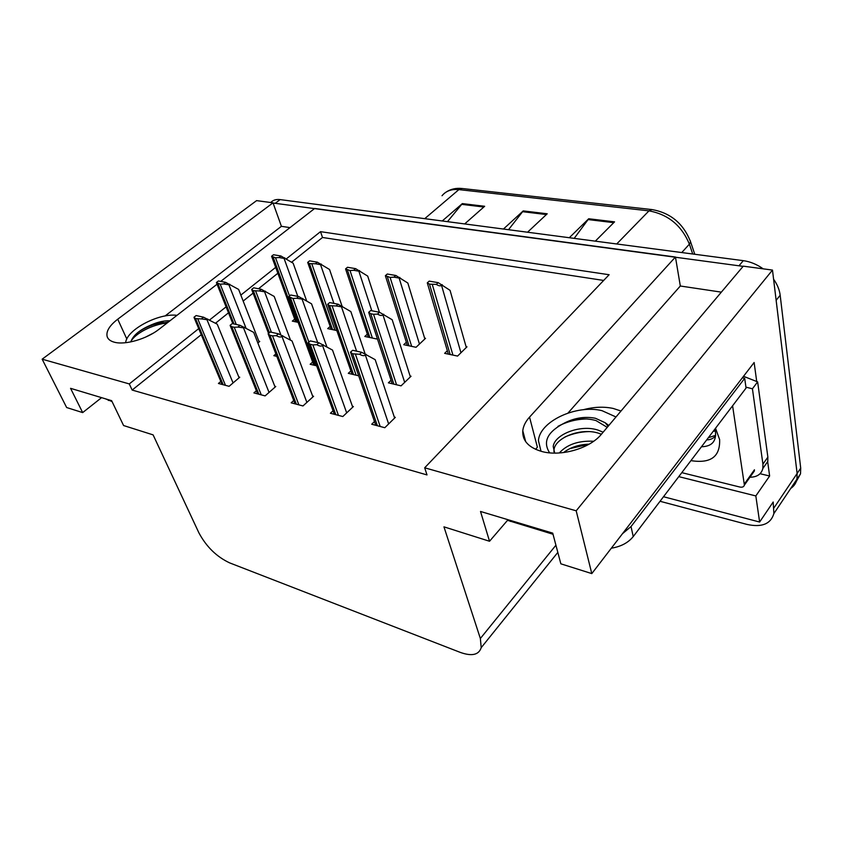 <?xml version="1.0" encoding="UTF-8"?>
<svg xmlns="http://www.w3.org/2000/svg" width="843" height="843" viewBox="0 0 843 843"><rect width="100%" height="100%" fill="white"/><g stroke="black" fill="none" stroke-linecap="round" stroke-linejoin="round"><path stroke-width="1.26" d="M583.314 409.74C593.767 406.884 603.714 406.452 613.146 408.434L621.017 411.015M220.708 281.404L314.702 208.453L675.454 257.02L529.541 417.116C525.558 421.521 523.303 426.063 522.776 430.731C522.228 440.689 528.603 447.612 541.912 451.521C560.995 456.843 590.068 448.392 601.438 434.208L743.284 266.156L772.483 270.087L797.12 473.481L796.941 479.172C796.119 483.092 794.053 486.169 790.755 488.403C794.053 486.169 796.119 483.092 796.941 479.172L797.12 473.481L776.14 300.34L780.175 295.25L800.713 468.139L800.523 473.829L796.266 481.532M198.716 328.633L129.285 383.923L42.15 359.181L256.599 200.623L273.016 202.836L117.735 319.202C109.358 325.693 105.849 331.552 107.209 336.789C108.146 339.381 110.538 341.194 114.385 342.216C125.175 345.282 146.967 338.918 159.274 329.086L217.062 284.228M767.657 461.616L769.627 476L760.059 473.724M42.15 359.181L66.65 407.527L82.677 412.596L70.559 388.328L111.624 400.667L123.584 425.536L153.099 434.872L198.906 532.86C206.366 546.749 216.609 556.759 229.623 562.871L460.162 652.356C471.806 656.518 478.824 654.958 481.205 647.666L480.362 638.499L443.945 526.843L489.53 541.259L480.51 511.459L552.723 533.134L560.848 563.819L591.797 573.598L754.127 362.511L756.751 381.753M663.504 496.727L759.627 522.038L755.823 495.937L678.773 476.632M755.823 495.937L769.627 476M759.627 522.038L773.179 502.017L773.885 513.566C770.744 524.051 761.745 527.655 746.887 524.388L660.048 501.279M591.797 573.598L576.19 510.805L772.483 270.087M576.19 510.805L424.682 467.791L609.12 274.734L320.519 231.656L286.357 258.854M275.672 267.368L240.835 295.103M226.103 306.831L209.538 320.024M675.454 257.02L680.322 286.009L721.345 292.142M290.013 227.621L281.414 226.324L273.016 202.836M523.798 438.212L524.546 437.38M489.53 541.259L508.044 519.72M82.677 412.596L101.582 397.654M201.245 334.671L132.151 390.056L427.011 474.925L424.682 467.791M132.151 390.056L129.285 383.923M603.662 280.445L322.5 237.473L291.615 262.226M277.842 273.269L258.527 288.749M253.069 293.122L243.163 301.067M228.495 312.816L215.502 323.238M322.5 237.473L320.519 231.656M256.388 390.741L253.901 392.901L265.123 395.883L275.756 386.526L274.786 386.284M293.743 400.499L291.172 402.817L302.974 405.957L313.596 396.284L312.605 396.031M333.059 410.752L330.393 413.249L342.816 416.547L353.396 406.537L352.406 406.284M374.471 421.542L371.71 424.229L384.808 427.717L395.335 417.348L394.324 417.085M220.824 381.447L218.432 383.47L229.106 386.315L239.749 377.243L238.801 377M275.861 353.923L273.838 355.662L276.789 356.357M312.669 362.047L310.15 364.281L316.652 365.82M350.888 370.941L348.285 373.323L358.686 375.799M391.068 380.277L388.381 382.838L401.068 385.852L411.047 376.231L410.088 376.01M257.863 343.017L259.739 341.436L258.843 341.236M330.171 326.462L327.706 328.612L336.821 330.54M367.348 334.165L364.808 336.462L376.526 338.939L377.264 338.275M406.358 342.237L403.734 344.692L416.042 347.295L425.525 338.328L424.619 338.148M447.348 350.709L444.64 353.343L457.58 356.073L466.98 346.821L466.063 346.631M294.702 319.107L292.31 321.13L298.116 322.353M281.414 226.324L165.038 315.999M680.322 286.009L568.013 413.028M535.611 449.34L537.381 447.159L529.541 417.116M273.079 203.026L743.115 266.356M270.677 202.52L270.898 202.362C273.132 200.044 276.219 199.127 280.161 199.601L743.305 260.666C750.291 261.636 756.919 264.365 763.2 268.843M773.579 279.191C777.288 284.407 779.49 289.76 780.175 295.25M442.248 220.971L462.333 203.606L484.662 206.282L464.672 223.932M569.299 237.726L588.709 218.758L614.558 221.857L595.316 241.151M503.429 229.043L523.218 210.908L547.212 213.785L527.549 232.215M508.508 229.707L523.218 210.908M574.199 238.369L588.709 218.758M447.475 221.656L462.333 203.606M284.786 257.842L284.07 258.411L278.959 257.526L280.898 255.987L293.153 263.206L306.62 300.803M280.898 255.987L273.511 254.744L271.572 256.261L275.535 257.789L278.959 257.526M229.686 284.207L228.927 284.797L223.606 283.954L225.65 282.363L238.622 289.423L259.128 341.952M225.65 282.363L218.442 280.961L216.398 282.542L220.202 284.196L223.606 283.954M207.757 319.054L206.957 319.687L201.372 318.907L203.532 317.2L217.231 324.176L239.117 377.79M203.532 317.2L196.145 315.556L193.995 317.253L195.534 318.591L201.372 318.907M145.396 337.2L153.226 333.175M169.949 320.793C164.28 320.551 158.084 321.91 151.34 324.871L168.326 322.058M176.977 315.345C158.884 312.806 126.598 329.792 125.649 342.701M130.781 341.91C133.078 335.293 139.938 329.613 151.34 324.871M105.375 398.792L112.056 401.563M130.918 341.415C135.249 333.417 152.309 324.46 167.135 322.985M138.041 332.342C144.996 327.432 153.352 324.049 163.12 322.184M321.267 264.059L320.551 264.649L315.419 263.754L317.347 262.173L329.539 269.497L342.016 306.062M317.347 262.173L309.602 260.856L307.663 262.426L309.434 263.596L315.419 263.754M359.582 270.582L358.865 271.193L353.691 270.287L355.62 268.654L367.717 276.104L379.403 312.247M368.359 337.211L345.556 268.896L350.014 270.55L353.691 270.287M345.556 268.896L347.485 267.273L355.62 268.654M399.845 277.442L399.139 278.064L393.944 277.157L395.862 275.482L407.843 283.037L424.861 338.949M407.369 345.461L385.377 275.693L390.119 277.421L393.944 277.157M385.377 275.693L387.295 274.028L395.862 275.482M442.238 284.66L441.532 285.303C440.415 286.22 438.676 285.914 436.305 284.397L438.212 282.658L450.057 290.34L466.305 347.485M448.35 354.123L427.285 282.848L429.498 284.165L436.305 284.397M427.285 282.848L429.192 281.13L438.212 282.658M265.334 291.162L264.576 291.773L259.222 290.93L261.267 289.286L274.196 296.441L290.519 340.119M261.267 289.286L253.69 287.811L251.646 289.444L253.311 290.698L259.222 290.93M302.795 298.464L302.047 299.096L296.641 298.253L298.685 296.557L311.552 303.828L326.873 346.821M298.685 296.557L290.73 295.008L288.685 296.694L292.985 298.485L296.641 298.253M342.205 306.157L341.457 306.799L336.02 305.956L338.054 304.207L350.836 311.583L365.103 353.839M338.054 304.207L329.676 302.584L327.642 304.312L329.581 305.672L336.02 305.956M383.713 314.249L382.964 314.924C381.784 315.872 379.961 315.598 377.506 314.081L379.529 312.268L392.195 319.75L410.372 376.884M392.216 383.755L368.665 312.342L370.762 313.754L373.544 314.302L377.506 314.081M368.665 312.342L370.699 310.551L379.529 312.268M244.301 327.189L243.501 327.843L237.874 327.063L240.034 325.303L253.701 332.374L275.113 387.095M240.034 325.303L232.268 323.575L230.107 325.324L231.772 326.715L234.217 327.263L237.874 327.063M282.774 335.756L281.973 336.431C280.719 337.39 278.822 337.137 276.304 335.651L278.453 333.828L292.068 340.994L312.932 396.884M278.453 333.828L270.276 332.016L268.116 333.817L269.929 335.272L272.51 335.851L276.304 335.651M323.333 344.787L322.542 345.482C321.288 346.484 319.381 346.22 316.82 344.703L318.97 342.827L332.511 350.077L352.722 407.18M318.97 342.827L310.34 340.909L308.19 342.774L310.161 344.292L312.869 344.903L316.82 344.703M366.157 354.313L365.367 355.04C364.113 356.073 362.195 355.82 359.603 354.271L361.752 352.321L375.177 359.666L394.64 418.033M361.752 352.321L352.637 350.288L350.488 352.226L352.627 353.807L359.603 354.271M715.528 428.255L719.627 439.551C720.27 456.716 710.712 463.745 690.933 460.626M701.471 446.758C711.492 446.484 716.171 441.679 715.517 432.322L714.811 429.192M708.331 437.728L715.675 435.336M706.687 439.877C710.206 439.888 713.178 438.581 715.633 435.968M713.21 431.3L715.296 431.068M732.588 405.799L744.39 485.094C743.853 486.885 742.314 487.539 739.764 487.022L681.797 472.649M615.991 416.969L602.018 410.678C576.496 404.208 539.552 421.395 538.435 440.657L541.016 451.279M553.904 451.711L554.009 449.688C555.221 437.749 581.069 427.232 598.878 433.323L601.407 434.25M554.694 453.091L553.208 446.505C554.431 434.588 580.321 424.071 598.161 430.151L603.135 432.206M563.556 452.565C570.458 447.296 578.993 444.493 589.152 444.156M559.309 452.965C567.107 444.43 578.561 440.531 593.662 441.258M608.119 426.295L605.169 422.733L595.485 418.286C585.369 416.294 575.316 417.728 565.326 422.596C575.537 418.455 585.759 417.77 595.99 420.552L607.223 427.348M549.636 452.839C542.386 441.553 547.623 431.468 565.326 422.596M605.169 422.733L608.815 425.473M622.482 533.703L631.028 526.559L744.685 378.338L742.367 377.801M507.518 520.331L553.008 534.241M611.323 548.203C620.933 546.622 628.235 542.744 633.23 536.58L746.066 388.054L744.685 378.338M763.02 468.234L767.773 461.458L767.868 457.117L757.636 381.879L743.515 376.305M767.868 457.117L762.926 464.145L762.841 468.487C761.387 474.177 757.088 477.096 749.933 477.243M757.636 381.879L752.43 388.781L745.939 387.158M762.926 464.145L752.43 388.781M557.94 426.379C567.033 421.511 576.854 419.045 587.392 418.96M565.063 436.937C572.671 433.608 580.542 431.837 588.677 431.605M569.72 448.666L589.099 444.187M126.819 339.034L117.735 319.202M773.969 507.865L800.713 468.139M480.362 638.499L555.916 545.21M690.206 240.634L690.586 241.825C683.494 223.637 670.628 212.889 651.976 209.559L648.984 210.855L458.877 189.612L462.133 188.505L651.755 209.538M694.769 254.259L690.586 241.825L689.395 244.154C681.639 225.502 668.172 214.407 648.984 210.855L616.697 243.975M424.735 218.664L458.877 189.612C451.532 188.927 445.926 190.961 442.027 195.734M692.704 253.996L689.395 244.154L681.755 252.552M280.161 199.601L275.429 203.163M743.305 260.666L739.121 265.598M546.401 214.554L522.523 211.677M483.829 207.02L461.616 204.343M613.757 222.657L588.014 219.559M297.811 296.388L284.07 258.411M289.528 295.998L275.535 257.789M296.978 322.11L273.216 257.389M246.019 328.138L228.927 284.797M236.251 324.46L220.202 284.196M234.006 323.965L217.937 283.743M233.058 382.954L206.957 319.687M225.481 385.346L197.852 319.107M223.195 384.735L195.534 318.591M108.009 399.582L108.441 400.478M333.923 303.406L320.551 264.649M334.956 330.15L311.868 264.007M332.564 329.634L309.434 263.596M371.805 310.772L358.865 271.193M372.385 338.064L350.014 270.55M369.877 337.527L347.453 270.108M419.466 344.06L399.139 278.064M411.658 346.368L390.119 277.421M409.024 345.809L387.432 276.957M460.952 352.764L441.532 285.303M452.933 355.093L432.343 284.649M450.162 354.503L429.498 284.165M280.877 334.903L264.576 291.773M271.393 332.258L255.692 291.162M269.423 332.732L253.311 290.698M317.695 342.543L302.047 299.096M308.907 342.153L292.985 298.485M315.166 365.472L290.477 297.99M356.61 351.173L341.457 306.799M356.104 375.188L332.216 306.188M353.523 374.566L329.581 305.672M404.682 382.364L382.964 314.924M396.568 384.787L373.544 314.302M393.85 384.145L370.762 313.754M269.043 392.427L243.501 327.843M261.267 394.861L234.217 327.263M258.864 394.229L231.772 326.715M306.884 402.396L281.973 336.431M298.886 404.872L272.51 335.851M296.367 404.197L269.929 335.272M346.694 412.88L322.542 345.482M338.475 415.399L312.869 344.903M335.82 414.693L310.161 344.292M388.644 423.945L365.367 355.04M380.193 426.484L355.493 354.45M377.39 425.747L352.627 353.807M744.401 483.977L754.453 469.772M510.12 520.342L510.436 521.438M633.23 536.58L631.028 526.559M107.756 337.969L107.209 336.789M773.885 513.566L800.523 473.829M481.205 647.666L557.824 552.407M525.684 441.658L522.776 430.731M446.4 191.909C450.868 189.043 456.031 187.905 461.88 188.484M295.703 321.847L271.72 256.599M232.858 323.712L216.556 282.985M222.078 384.44L194.175 317.79M331.183 329.35L307.811 262.742M268.548 333.459L251.825 289.866M313.807 365.145L288.864 297.105M352.026 374.218L327.822 304.702M257.652 393.902L230.308 325.851M295.029 403.839L268.337 334.334M334.355 414.303L308.422 343.28M375.778 425.315L350.73 352.722M744.39 485.094L754.432 470.889M553.208 446.505L554.009 449.688M762.841 468.487L767.773 461.458"/></g></svg>
